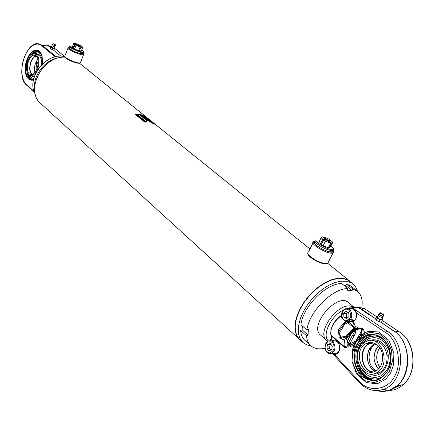<?xml version="1.0" encoding="UTF-8"?>
<svg xmlns="http://www.w3.org/2000/svg" width="435" height="435" viewBox="0 0 435 435"><rect width="100%" height="100%" fill="white"/><g stroke="black" fill="none" stroke-linecap="round" stroke-linejoin="round"><path stroke-width="0.65" d="M301.373 341.056L40.879 103.677C24.518 90.73 42.559 55.588 65.103 57.181M299.628 339.73L296.996 336.347L295.398 331.992L294.919 326.805L295.593 320.981L297.404 314.739L300.286 308.323L304.141 301.988L308.812 295.99L314.119 290.564L319.845 285.925L325.761 282.261L331.628 279.705L337.223 278.346L342.959 278.302L347.5 279.661L351.442 282.69M134.687 113.948L144.703 122.099L145.779 122.094L135.758 113.943L134.687 113.948M143.534 115.607L154.468 124.144L143.534 115.607M136.65 113.975L140.195 116.857L142.952 117.194L139.396 114.318L136.65 113.975M140.233 114.497L143.784 117.368L146.329 118.162L142.772 115.286L140.233 114.497M143.001 117.232L142.452 118.69L146.557 122.023L146.687 120.218L143.001 117.232M148.591 119.984L143.833 117.406L147.519 120.392L152.707 123.306L148.591 119.984L148.444 120.256L144.964 118.325M310.987 345.858L306.539 344.765L302.912 342.459L300.291 339.099L298.714 334.76L298.252 329.594L298.937 323.792L300.754 317.572L303.641 311.172L307.491 304.853L312.156 298.861L317.452 293.446L323.161 288.813L329.056 285.142L334.906 282.581L340.485 281.217L346.804 281.249L351.697 283.038L353.97 284.805L355.553 286.703L357.652 291.455M302.912 342.459L299.884 339.697L297.263 336.337L295.675 331.997L295.196 326.837L295.865 321.041L297.665 314.831L300.536 308.448L304.375 302.146L309.024 296.175L314.298 290.776L319.997 286.165L325.88 282.516L331.726 279.971L337.294 278.617L343.612 278.666L348.022 280.183L353.057 283.99M150.912 122.246L148.444 120.256M142.734 117.939L142.462 118.701M146.492 121.974L146.687 120.218M146.573 120.5L142.898 117.521M145.464 117.847L142.626 115.552L142.772 115.286M140.782 114.943L142.626 115.552M142.365 117.091L139.287 114.595L139.396 114.318M137.036 114.291L139.287 114.595M145.35 122.088L135.758 113.943M135.024 114.22L135.682 114.226M333.243 250.364L333.406 251.272C332.596 255.916 307.98 242.436 314.962 241.197M333.422 250.973L333.77 252.262L332.965 253.018C328.202 254.997 308.067 242.953 313.706 241.55M328.42 261.99L327.658 263.496L325.641 263.632C319.556 263.284 306.795 255.562 307.697 252.827M326.957 263.643L324.804 263.887C319.404 263.572 308.056 256.927 308.067 254.122M83.395 53.108L83.536 53.461C83.966 56.294 65.076 48.073 69.219 47.225M83.656 53.733L83.656 54.56C81.802 56.164 65.587 48.889 68.208 47.627M80.513 62.303L79.61 62.955C76.326 63.379 64.603 58.116 64.723 56.267M79.719 62.944L78.936 63.222C75.869 63.619 64.935 58.714 65.043 56.985L64.924 56.713C46.741 51.52 25.567 78.398 35.295 94.226M34.593 87.185C33.566 73.798 46.523 58.692 59.91 57.67M27.699 75.043L29.02 75.179L28.927 74.907M33.658 54.06L36.225 52.211L39.02 51.781M29.02 75.179L28.346 75.021L27.976 73.852M32.348 54.582C34.24 52.423 36.165 51.428 38.117 51.586L40.634 52.755M33.538 79.404L33.424 79.725M27.682 74.994L28.346 75.021M53.826 50.003L54.739 48.138L53.826 50.003L51.879 49.427L50.259 48.481L51.009 46.806M54.418 48.502L52.477 47.926L51.879 49.427M52.477 47.926L50.857 46.98M54.598 48.236L53.451 48.214L51.042 46.773M54.647 48.013L53.516 48.04L51.183 46.882L51.944 45.746M52.156 44.392L52.037 45.892L54.669 46.822M55.43 45.61L54.397 45.621L52.211 44.31L52.988 43.69M54.565 44.571L53.059 43.636L55.305 44.626L54.565 44.571M42.565 63.787L42.13 56.093L40.988 53.162L39.335 51.107L37.296 50.068L35.017 50.123L32.668 51.248L30.417 53.358L28.422 56.3L26.812 59.856L25.714 63.782L25.192 67.8L25.284 71.628L25.991 75.005L27.264 77.68L29.014 79.469L31.119 80.23L33.435 79.909M41.814 55.038L39.52 51.531L37.024 50.438C33.256 50.411 30.091 53.418 27.53 59.454C24.257 70.726 25.627 77.555 31.635 79.942L33.479 79.708M50.563 47.719L48.704 46.197L45.914 44.756M60.949 56.207L53.097 49.786M38.22 50.743C35.507 50.596 32.973 52.347 30.613 55.99M27.024 71.802C27.677 76.701 29.493 79.491 32.467 80.176M28.106 75.135L30.276 79.175M31.962 79.953L29.874 78.153L28.4 75.152M37.742 54.174L37.035 54.402M28.797 75.168L29.879 77.392C32.5 79.98 31.532 79.241 33.201 79.79M35.746 62.901L36.698 62.488L36.904 62.993L36.04 63.608L35.746 62.901M34.447 76.163L32.353 76.043M35.659 54.201L37.269 54.603C40.504 55.446 41.874 58.894 41.379 64.951M37.655 69.111C35.79 73.455 33.511 75.652 30.82 75.685C22.984 75.587 27.16 52.717 34.784 53.989C39.112 55.81 40.069 60.851 37.655 69.111M36.17 56.001C41.031 59.497 36.584 75.347 31.032 74.396C24.142 74.303 27.818 54.163 34.528 55.278L36.17 56.001M36.094 55.936C30.629 56.593 27.302 71.28 31.918 74.331M37.905 59.084C34.909 63.026 33.903 67.447 34.887 72.335M35.953 70.856L36.295 65.69L38.22 60.9M36.317 54.37C40.422 53.771 42.429 56.985 42.331 64.01M34.191 76.941L31.434 75.826M42.113 56.028L40.7 53.94L38.878 52.836L38.204 52.7L34.441 53.967M29.591 75.342L31.298 77.539L33.767 78.43M327.876 341.317L326.565 340.409C316.424 333.058 336.407 303.956 350.289 306.039L354.275 307.409M328.534 341.002C321.503 335.488 330.986 315.674 343.585 309.938M347.119 308.562L349.131 308.143M380.114 319.654L377.194 318.137L376.623 316.995L375.688 319.143L376.253 320.296L379.173 321.813L381.517 322.177L382.457 320.019L380.114 319.654L379.173 321.813M377.194 318.137L376.253 320.296M376.623 316.995L376.998 317.055M382.218 319.546L382.457 320.019M382.207 319.551L381.288 319.834C378.483 319.024 377.047 318.148 376.982 317.213M382.207 319.083L382.12 319.589L381.397 319.589C378.428 318.703 377.02 317.816 377.172 316.93M378.7 313.961L378.341 315.734L381.669 317.659L382.37 317.474M383.48 315.652L383.436 316.06L382.724 316.082C379.913 315.223 378.646 314.413 378.923 313.646M380.543 312.765L383.355 314.418C381.326 314.157 380.282 313.597 380.217 312.743L380.543 312.765M386.737 372.49L381.5 377.161C378.058 379.048 374.491 379.494 370.794 378.504L374.861 379.021M374.66 335.907L368.57 337.185C362.997 339.98 359.484 345.015 358.038 352.296M358.059 361.588L360.359 368.592L359.598 368.581C353.726 357.51 357.94 341.301 367.809 337.147C374.834 334.374 381.082 336.331 386.546 343.003M370.794 378.504L371.588 380.011M366.286 335.869L367.254 335.385M358.222 368.168L359.598 368.581M333.107 341.252C336.097 340.387 338.207 341.796 339.447 345.482C340.061 349.174 339.061 351.806 336.44 353.389L332.922 353.28M330.208 343.53L332.318 346.075L331.693 349.707L328.958 350.773L326.864 348.217L327.484 344.607L330.208 343.53M327.484 344.607L330.943 344.417M326.864 348.217L329.431 348.31L330.051 344.705M330.975 349.99L329.431 348.31M350.98 308.926C356.765 307.849 358.641 319.513 352.97 321.481L349.397 321.258M343.683 313.439L346.081 311.27L348.739 312.825L348.99 316.555L346.581 318.719L343.933 317.153L343.683 313.439L346.233 313.613L347.864 312.314M343.933 317.153L346.488 317.322L346.233 313.613M347.543 317.86L346.488 317.322M371.474 379.793C366.091 378.156 361.985 374.377 359.158 368.45M363.687 375.873L358.527 368.26M366.259 335.869L367.129 335.428M373.621 334.586L367.477 335.929C363.85 337.625 360.968 340.464 358.821 344.444C350.893 358.125 359.837 380.163 373.828 380.304M352.046 307.621L358.027 307.344L368.809 314.559L369.81 314.63L359.027 307.42L357.249 306.979M357.423 344.389C359.571 340.404 362.453 337.56 366.08 335.858C376.242 332.552 384.002 336.826 389.352 348.68C392.718 361.697 389.793 371.577 380.581 378.319C374.23 381.566 368.173 380.783 362.409 375.971C354.008 366.846 352.345 356.319 357.423 344.389M351.85 308.11L352.497 307.866L349.555 307.855L348.527 308.883L349.457 308.366L352.192 308.149L355.754 310.552L356.319 312.83L385.589 332.612L387.145 331.204L393.506 330.769L380.407 322.003M364.992 309.002L358.946 307.366M361.8 376.444C355.096 369.598 352.399 358.679 354.835 348.609C357.347 342.345 361.175 337.799 366.33 334.977C371.892 333.58 377.254 334.575 382.419 337.962C389.396 344.645 392.375 355.89 389.836 366.324C387.183 372.768 383.191 377.335 377.857 380.038C372.186 381.218 366.83 380.021 361.8 376.444M348.691 309.019L351.757 308.1M385.589 332.612C397.362 339.088 402.603 363.894 394.561 376.335C388.156 390.211 368.325 392.696 359.43 381.424L334.482 354.541L336.157 354.128C342.905 351.366 338.968 337.228 332.405 340.469L331.443 341.024M352.665 322.215C355.944 320.372 357.157 317.24 356.319 312.83M341.578 315.641L340.73 315.902L341.562 315.386M341.562 315.293L339.98 316.397C334.743 320.677 331.688 325.521 330.807 330.932M339.98 316.397L341.703 316.609M401.271 384.915L393.474 388.422M389.129 372.077L382.49 379.657L373.844 382.702L364.976 380.69L357.63 374.122L353.182 364.361L352.442 353.307L355.525 343.046L361.855 335.521L370.261 332.204L379.151 333.824L386.758 340.17L391.5 350.055L392.359 361.48L389.129 372.077M334.482 354.541L332.954 354.15L332.128 353.258L359.245 382.517M330.953 340.861L331.688 338.087L331.225 337.631L331.307 336.592L331.851 336.472L330.79 335.042L331.301 336.554M332.954 354.15L334.428 354.541M334.591 340.126L331.78 341.176M331.688 338.087L331.851 336.472L344.085 347.217C346.738 348.049 348.745 346.749 350.104 343.324L354.003 335.918C355.988 332.987 356.178 330.1 354.579 327.245L353.998 327.93L346.418 321.492M354.003 335.918L352.513 335.206C354.481 332.813 354.976 330.388 353.998 327.93C346.733 333.759 343.481 339.952 344.232 346.516C346.303 346.88 347.761 345.575 348.614 342.611L352.513 335.206L348.614 342.611L350.104 343.324M344.085 347.217L344.232 346.516L330.834 334.858M330.823 334.749C330.236 328.436 333.417 322.302 340.371 316.348L342.024 317.751M359.941 368.586L362.078 372.132L364.938 375.296L368.124 377.569L370.946 378.793M374.334 343.965L374.823 343.46M372.398 339.893L371.996 340.126M372.436 340.643C379.94 340.752 384.752 345.406 386.867 354.617C387.721 362.937 385.231 369.005 379.402 372.817L376.063 374.029L372.577 374.105M359.718 347.728L362.437 344.014L365.949 341.524C381.022 333.335 392.147 365.052 376.596 372.784C364.911 380 352.132 360.495 359.718 347.728M370.582 349.251L369.201 349.909L369.815 348.522L370.511 348.375L370.582 349.251M379.695 347.728C375.688 354.144 375.72 360.686 379.798 367.357M376.139 370.789C366.797 366.237 366.754 348.103 376.009 344.123M372.289 369.146L373.969 370.152L373.377 370.027M369.815 348.522L371.849 346.004L374.589 343.976C364.796 347.956 365.318 367.368 375.4 371.185M372.49 372.077C360.593 370.799 358.119 348.038 369.266 343.53L372.365 342.649M377.303 345.08C384.975 351.007 384.105 366.944 375.851 370.952C361.8 379.233 351.948 349.517 366.471 343.416C370.228 341.769 373.844 342.323 377.303 345.08M370.011 340.496C374.198 339.061 378.178 339.849 381.952 342.856C395.665 353.253 384.877 381.484 370.142 374.122M362.132 369.75L365.443 373.632C370.441 377.781 375.693 378.472 381.201 375.693C389.281 369.842 391.853 361.229 388.923 349.854C384.241 339.485 377.449 335.76 368.537 338.696L364.998 341.024L362.067 344.4M354.297 307.409L348.446 302.559C337.5 291.945 308.399 325.875 320.557 335.075L326.565 340.409M325.01 348.228C319.029 349.566 314.287 348.718 310.78 345.678C308.274 343.373 306.86 340.094 306.55 335.842L300.628 330.508L302.129 329.768L308.051 335.091L308.377 329.241L306.865 329.986C309.193 311.645 332.106 288.568 347.869 288.541L341.692 283.506C325.945 283.462 303.157 306.376 300.917 324.668L306.865 329.986M310.78 345.678L304.902 340.344C302.385 338.028 300.96 334.749 300.628 330.508M306.55 335.842L308.051 335.091M302.129 329.768L302.325 325.924M347.869 288.541L347.032 290.167L352.018 290.623L352.856 289.009L357.439 291.281C361.583 294.876 363.013 300.46 361.724 308.034M344.052 285.431L345.847 285.605L352.018 290.623M345.847 285.605L346.679 283.995L352.856 289.009M346.679 283.995L351.273 286.284L357.439 291.281M327.588 240.751L327.772 240.381L331.078 240.838L332.813 242.197L330.497 246.786L329.094 247.852L328.49 247.374M321.568 243.948L320.546 243.812L318.822 242.447L321.128 237.836L322.574 236.825L326.19 239.658L322.857 239.196L321.128 237.836M319.953 240.191C305.609 237.439 334.906 254.818 332.944 247.874L331.03 245.731M330.627 243.132L328.3 247.749L323.058 245.802L321.329 244.432L323.645 239.81L326.979 240.272L330.627 243.132L325.385 241.175L323.645 239.81M323.183 237.303L323.368 236.939L328.561 238.875L330.29 240.229L330.051 240.696M326.745 240.24L326.984 239.767L323.368 236.939M330.29 240.229L326.984 239.767M332.813 242.197L331.421 243.236L329.094 247.852M331.421 243.236L327.772 240.381M320.546 243.812L322.857 239.196M325.951 240.131L326.19 239.658M332.824 247.651L333.667 248.825L333.118 250.408L331.084 250.468C326.565 249.608 322.069 247.548 317.599 244.274C314.918 242.05 314.26 240.631 315.636 240.017L317.381 239.913M323.058 245.802L325.385 241.175M314.994 241.305L314.935 241.425C313.559 242.039 314.206 243.464 316.887 245.693C323.096 250.011 328.267 252.05 332.405 251.821L333.069 250.506M332.498 251.631L332.976 250.69M78.697 45.963L78.817 45.675L81.851 46.474L82.808 47.219L81.35 50.824L79.355 50.862L78.746 50.378M73.656 48.1L72.199 47.219L73.656 43.598L75.668 43.592L77.658 45.148L74.602 44.343L73.656 43.598M72.591 46.246L71.683 46.105C64.641 45.648 85.086 54.826 83.036 51.205L81.677 50.02M80.089 47.051L78.626 50.672L74.521 49.057L73.575 48.307L75.032 44.68L78.088 45.485L80.089 47.051L75.984 45.43L75.032 44.68M76.277 44.071L76.397 43.783L80.47 45.392L81.34 46.338M78.267 45.626L78.382 45.338L76.397 43.783M81.421 46.137L78.382 45.338M82.808 47.219L80.818 47.241L79.355 50.862M80.818 47.241L78.817 45.675M73.145 47.964L74.602 44.343M83.128 51.368L83.596 52.613L80.274 52.363L70.388 47.85L69.584 46.322L70.622 46.17M74.521 49.057L75.984 45.43M69.421 46.724L69.138 47.431L69.943 48.965C75.255 52.276 79.659 53.864 83.145 53.722L83.313 53.315M351.496 346.891C346.276 344.971 346.586 340.154 352.437 332.443C359.598 326.506 363.578 326.593 364.383 332.693M364.138 334.08L363.426 336.119M353.601 345.727L346.891 342.057L352.921 330.535L362.485 328.153L361.153 338.125L350.751 345.51L346.293 339.218L354.269 328.24L362.529 328.773L358.647 339.664L348.158 344.689L346.249 336.168L355.634 326.462L362.045 329.844L355.852 340.948M344.264 339.354L343.4 339.436M342.459 339.376L339.18 333.618L344.748 324.08L353.166 320.72L355.455 326.875L349.202 335.934L340.73 338.446L338.691 331.611L345.189 322.389L353.231 320.41L354.253 327.533L347.163 336.179L339.137 337.315L338.392 329.551L345.667 320.856M346.494 320.377C350.42 318.529 352.921 319.013 353.998 321.835M34.088 91.48L24.915 82.884L23.631 80.633L22.555 77.484L21.897 73.352L21.88 68.3L22.702 62.651L24.42 56.963L26.888 51.901L29.792 47.991L32.777 45.463L35.556 44.234L37.954 44.049L39.933 44.587L41.51 45.577L55.163 56.849M26.481 84.983L26.258 84.406M41.51 45.577L42.119 45.186L37.725 43.582C24.887 42.869 15.888 76.598 26.345 84.907L34.321 92.117M56.039 56.659L42.119 45.186L48.704 46.197L50.851 46.985M35.306 94.27C25.458 78.311 46.594 51.46 64.902 56.68L54.93 48.568M36.301 56.115C34.202 56.615 32.467 58.507 31.097 61.803C29.259 67.463 29.618 71.617 32.179 74.265M381.669 317.659L382.724 316.082M336.44 353.389L331.726 353.247C328.566 354.15 326.37 352.725 325.152 348.979C324.537 345.249 325.625 342.606 328.398 341.056C331.388 340.186 333.504 341.605 334.738 345.303C335.352 349.011 334.346 351.659 331.726 353.247L329.094 353.486M325.347 348.816C324.771 346.885 325.364 344.71 327.125 342.296C330.872 341.116 333.118 342.171 333.852 345.477C334.7 348.739 333.308 351.235 329.67 352.959C327.153 352.214 325.712 350.833 325.347 348.816M352.97 321.481L348.283 321.188L347.13 321.47C343.307 320.84 341.459 318.453 341.595 314.326C341.959 311.59 343.21 309.758 345.341 308.823L346.303 308.584C352.089 307.496 353.959 319.214 348.283 321.188L345.646 321.356M346.722 320.807C345.107 321.133 343.563 319.91 342.084 317.131C341.981 312.085 343.264 309.437 345.939 309.193C348.614 308.768 350.246 311.068 350.827 316.098C349.729 319.198 348.359 320.764 346.722 320.807M358.027 307.344L352.497 307.866L387.145 331.204C406.986 342.949 404.202 383.659 382.99 389.477C378.515 390.962 374.046 390.935 369.565 389.396M375.791 318.915L369.25 314.538M369.424 314.554L375.824 318.833M380.614 322.036L393.68 330.779L399.292 331.861L382.245 320.503M377.02 317.017L364.655 308.779L359.027 307.42M376.558 390.548C380.826 391.783 385.073 391.696 389.287 390.298C411.08 384.371 413.902 342.753 393.506 330.769L393.68 330.779C410.227 340.763 412.755 372.741 397.655 385.388C391.304 390.891 384.328 392.609 376.732 390.543M382.637 389.591C390.103 391.69 396.954 390.043 403.201 384.66C417.85 372.431 415.376 341.535 399.292 331.861L399.629 332.09M359.43 381.424L359.272 382.55C366.226 389.695 374.133 392.006 382.99 389.477L389.287 390.298L397.655 385.388L403.201 384.66C418.073 372.398 415.626 341.687 399.504 331.954M390.63 372.942L393.555 364.878L393.876 353.263L388.982 340.415L378.858 331.981L367.831 331.339L359.75 336.037L355.107 342.269L352.339 350.066L351.964 361.262L356.504 373.866L366.27 382.599L377.357 383.746L385.736 379.255L390.63 372.942M354.579 327.245L346.951 320.769M388.384 356.934L386.938 355.107M378.542 368.875C372.616 361.115 372.572 353.541 378.428 346.151C375.769 348.272 374.317 352.372 374.089 358.462C374.66 363.236 376.15 366.7 378.559 368.858M373.355 371.92C361.267 371.517 358.19 348.343 369.484 343.77L373.225 342.851M349.86 281.168L327.849 263.42M309.976 249.021L79.29 63.08M333.406 251.272L333.77 252.262M312.993 242.98L308.502 251.974M332.965 253.018L327.658 263.496M324.804 263.887L325.641 263.632M83.536 53.461L83.852 54.185M68.029 48.068L64.913 55.849M83.656 54.56L80.323 62.77M78.936 63.222L79.61 62.955M38.117 51.586L38.797 51.754M54.652 46.849L54.669 48.111M55.424 45.729L54.571 46.888M55.305 44.626L55.441 45.702M37.024 50.438L38.198 50.732M51.069 46.665L47.219 45.24M64.858 56.621L54.663 48.328M28.639 75.163L30.091 78.099L32.174 79.948M32.625 76.652L31.771 75.907M33.31 76.261L30.82 75.685M35.3 55.468L34.528 55.278M377.449 316.892L378.341 315.913M382.262 317.648L382.283 319.486M383.436 316.06L381.979 317.686M379.951 312.944L379.064 313.63M383.355 314.418L383.512 316.011M368.57 337.185L367.809 337.147M367.477 335.929L366.08 335.858M399.46 331.927L382.262 320.464M377.047 316.99L364.867 308.872M349.854 308.393L349.457 308.366M364.182 308.524L364.824 308.845M330.404 340.752L331.187 337.777M332.916 340.491L332.405 340.469M359.544 368.565C362.273 374.22 366.226 377.906 371.392 379.635M367.396 343.03L366.922 343.433M376.596 372.784L379.402 372.817M369.136 349.718C366.308 356.336 367.004 362.442 371.224 368.048M373.208 342.851L369.484 343.77L374.589 343.976M366.471 343.416L369.266 343.53M381.919 375.699L381.201 375.693M332.944 247.874L333.667 248.825M332.405 251.821L333.118 250.408M83.036 51.205L83.618 51.901M83.145 53.722L83.596 52.613"/></g></svg>
